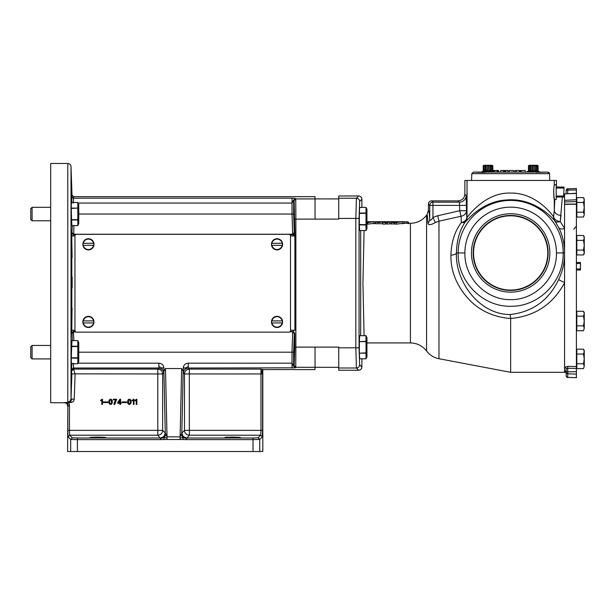 <?xml version="1.0" encoding="UTF-8"?>
<svg xmlns="http://www.w3.org/2000/svg" width="615" height="615" viewBox="0 0 615 615"><rect width="100%" height="100%" fill="white"/><g stroke="black" fill="none" stroke-linecap="round" stroke-linejoin="round"><path stroke-width="0.92" d="M376.864 221.684C374.458 221.892 375.035 222.176 378.594 222.538L384.406 221.684L375.35 222.115L375.35 223.722L382.791 223.706M396.537 224.075L394.868 224.06L394.868 222.461L396.537 222.476C399.25 222.469 398.359 221.892 402.087 222.053C404.97 221.838 404.97 221.715 402.087 221.684L396.537 221.807C396.606 221.861 393.293 222.545 396.537 222.476L396.537 224.075C399.25 224.06 398.366 223.499 402.087 223.66C404.97 223.453 404.97 223.337 402.087 223.299M404.301 223.391L404.301 221.784L402.087 221.684M408.014 222.092L408.491 222.115L408.491 223.722M400.98 221.684L408.014 221.923L408.014 223.529M367.07 222.476L367.847 222.476C370.561 222.469 369.669 221.892 373.397 222.053C376.28 221.838 376.28 221.715 373.397 221.684L367.847 221.807C367.916 221.861 364.603 222.545 367.847 222.476L367.847 224.075C370.561 224.06 369.669 223.499 373.397 223.66C376.28 223.453 376.28 223.337 373.397 223.299M375.611 221.946L373.397 221.684M400.688 221.877L400.034 221.761L400.688 221.877M359.36 224.606L366.017 224.606L366.017 213.359L359.36 213.359L359.36 224.921L366.017 224.921L366.017 230.548L359.652 230.548L366.017 230.548L366.94 228.58L366.94 209.384L366.017 207.416L359.652 207.416L366.017 207.416L361.897 207.416L361.897 199.199L359.637 201.459L359.06 218.425L359.06 347.806L359.637 364.772L361.897 367.032C361.689 368.977 360.613 370.053 358.66 370.261L338.742 370.261L338.742 347.114L315.034 347.114L315.034 367.309L315.034 347.114L295.861 347.114L295.754 367.309L295.262 367.808L293.639 366.194L292.025 363.181L292.025 352.187L293.639 352.187L294.27 333.599L292.655 331.985L292.025 352.187L78.751 352.187M366.563 226.505L366.701 227.735M366.563 209.008L366.701 210.23L366.563 209.008M366.017 213.359L366.563 211.46L366.017 213.044L366.017 207.416M366.017 335.682L359.652 335.682L366.017 335.682L366.94 337.643L366.94 356.846L366.017 358.806L366.017 353.187L359.36 353.187L366.017 352.872L366.017 341.625L359.36 341.625L366.017 341.31L366.017 335.682M366.563 354.77L366.701 355.993L366.563 354.77M366.017 358.806L359.652 358.806L366.017 358.806L366.525 357.407M366.563 337.266L366.701 338.496M366.563 339.726L366.017 341.625M382.791 222.476L385.52 222.476L387.273 221.777L387.012 222.476L393.116 221.784L391.532 222.476L394.238 222.476L396.59 221.684L385.144 221.684L382.791 222.476L382.791 224.075L385.52 224.075L387.273 223.391M391.532 222.476L391.532 224.075L394.868 223.745M387.012 222.476L387.012 224.075L391.532 223.66M366.94 224.068L367.847 224.075M364.08 230.548L362.927 283.115L364.08 335.682M404.301 223.291L410.42 223.291C417.07 223.137 422.459 220.447 426.579 215.227L426.579 351.004C429.747 355.116 433.882 357.692 438.972 358.722L438.972 221.177L435.389 222.53C430.708 225.105 428.217 225.328 427.917 223.199C427.61 217.21 427.287 214.404 426.933 214.758L428.409 210.553L428.409 204.095C428.601 202.127 429.677 201.051 431.645 200.867L432.945 202.166L459.436 202.166A6.734 6.727 135 0 0 466.17 195.432L466.501 210.714A6.734 5.666 -3.1 0 1 461.027 216.257L438.972 221.177L437.719 215.75L459.766 210.714L466.501 210.714L466.823 217.487A6.734 5.135 -2.4 0 1 461.342 222.515L461.027 216.257L459.766 210.714L459.436 202.166L458.129 200.867L431.645 200.867M564.555 282.831L564.409 283.115C552.708 304.517 534.796 316.302 510.658 318.47L510.658 318.524C486.673 316.556 468.922 304.756 457.422 283.115C452.84 274.013 450.687 264.696 450.949 255.156C451.264 242.256 454.723 231.378 461.342 222.515A6.734 4.251 -146.6 0 0 465.601 221.354C459.736 229.81 456.684 240.342 456.43 252.934L458.16 252.934A52.506 52.506 0 0 1 510.658 200.429A52.506 52.506 0 0 1 563.163 252.934C563.947 281.232 538.948 306.87 510.604 306.27C482.345 306.854 457.337 281.124 458.16 252.934L464.894 252.973C464.187 277.557 485.95 300.105 510.619 299.659C535.373 300.105 557.113 277.626 556.429 252.95A45.771 45.771 0 0 0 510.658 207.163A45.771 45.771 0 0 0 464.894 252.973M510.658 318.524L510.658 372.306L564.555 372.306M371.998 221.877L371.345 221.761L371.998 221.877M554.23 185.207L554.046 186.506M553.93 187.467L553.838 188.444M553.754 189.758L553.708 190.781M553.7 192.71L554.284 199.229C553.592 198.076 553.592 185.999 554.284 184.846L556.198 184.623L556.198 199.452L554.338 199.391M566.169 372.421L564.555 372.367L564.555 250.928C564.147 242.118 562.202 234.33 558.712 227.558A6.734 3.836 153.5 0 0 564.555 228.572M576.409 204.649L576.409 368.462L567.73 368.277L567.73 366.356L564.608 367.355A1.614 1.53 -0 0 1 566.169 368.885L567.73 368.277L567.73 373.812A1.614 1.53 180 0 1 566.169 372.29L566.169 368.885M576.409 204.242L564.555 204.349L564.555 200.329L576.409 199.744L576.409 201.559L564.555 201.981M564.555 230.617L564.555 204.641M565.615 371.199L566.169 372.398A1.614 1.591 -0 0 0 564.608 370.807L565.677 371.252M567.73 366.356L576.409 366.54M558.712 227.558L554.822 220.893A6.734 4.167 145.6 0 0 560.273 221.585A6.734 4.613 -170.4 0 1 553.638 216.934A6.734 6.527 -43.8 0 0 554.822 220.893C551.225 216.134 532.905 197.792 507.021 199.944C481.945 201.043 466.993 220.739 465.809 221.431L465.601 221.354A6.734 6.734 -72.5 0 0 466.823 217.487L467.031 217.556C468.561 215.596 485.543 192.111 510.658 193.087C533.589 192.587 549.679 211.03 553.638 216.934L554.284 210.245A6.734 5.112 -177.7 0 0 561.018 215.358L560.273 221.585L564.555 228.326M556.46 187.052L556.46 180.449L464.863 180.449L464.863 194.132L466.17 195.432M537.495 170.709L539.201 171.608L527.378 171.608L527.001 172.092L525.202 172.092L527.001 172.092L525.202 172.092L525.118 170.478L520.759 170.478L520.674 172.092L515.485 172.092M514.978 172.092L513.563 172.092L513.502 170.478L509.135 170.478L509.005 172.092L507.982 172.092L509.005 172.092L507.982 172.092L507.921 170.478L505.484 170.478L505.422 172.092L504.807 172.092L505.422 172.092L504.807 172.092L504.738 170.478L500.641 170.478L500.564 172.092L498.634 172.092L500.564 172.092L498.634 172.092L498.573 170.478L492.838 170.478M536.103 172.308L547.904 172.092L535.227 172.169M484.343 172.446L473.419 172.092L481.745 172.092L473.419 172.092L481.745 172.092L482.122 171.608L481.745 172.092M520.674 172.092L519.944 172.092L520.674 172.092M471.451 252.934A39.206 39.206 0 0 0 510.658 292.14A39.206 39.206 0 0 0 549.864 252.934A39.206 39.206 0 0 0 510.658 213.728A39.206 39.206 0 0 0 471.451 252.934M473.173 252.934A37.484 37.484 0 0 0 510.658 290.418A37.484 37.484 0 0 0 548.149 252.934A37.484 37.484 0 0 0 510.658 215.45A37.484 37.484 0 0 0 473.173 252.934M488.033 172.092L482.383 172.308M547.788 252.934A37.131 37.131 0 0 1 510.658 290.065A37.131 37.131 0 0 1 473.535 252.934A37.131 37.131 0 0 1 510.658 215.804A37.131 37.131 0 0 1 547.788 252.934M530.207 170.709L529.177 170.97L529.177 165.712L530.207 165.45L530.207 170.709L530.968 170.97L532.16 170.709L532.16 165.45L533.19 165.712L533.19 170.97L532.113 170.716M533.19 170.97L533.19 165.712M533.382 165.712L534.412 165.45L534.412 170.709L535.604 170.97L536.372 170.709L536.372 165.45L537.395 165.712L537.495 170.97L537.495 165.45L538.094 165.712L538.094 170.97L538.094 165.712L537.372 165.289L529.2 165.289L528.477 165.712L529.077 165.45L529.177 170.97M527.378 171.608L528.477 170.97L528.477 165.712L528.477 170.97L529.077 170.709M487.933 170.97L488.133 165.712L487.933 170.97L486.888 170.716L486.903 165.45L484.951 165.45L484.951 170.709L486.903 170.709M484.951 170.709L483.92 170.97L483.821 165.712L483.92 170.97M483.821 170.97L482.122 171.608L493.945 171.608L494.322 172.092M532.16 165.45L530.207 165.45M488.133 165.712L489.163 165.45L489.163 170.709L490.347 170.97L491.116 170.709L491.116 165.45L492.146 165.712L492.146 170.97L492.246 165.712L492.246 170.709L492.838 170.97L492.838 165.712L492.115 165.289L483.951 165.289L483.229 165.712L483.229 170.97L483.229 165.712L483.821 165.712M483.92 165.712L484.951 165.45M486.903 165.45L487.933 165.712M93.995 321.914A5.581 5.581 0 0 0 88.414 316.341A5.581 5.581 0 0 0 82.841 321.914A5.581 5.581 0 0 0 88.414 327.495A5.581 5.581 0 0 0 93.995 321.914M93.749 320.907L93.526 320.907A5.212 5.212 0 0 0 83.302 320.907L93.749 320.907A5.427 5.427 0 0 1 93.749 322.929L93.741 322.929M88.414 327.134A5.212 5.212 0 0 0 93.526 322.929L83.302 322.929A5.212 5.212 0 0 0 88.414 327.134M282.616 321.914A5.581 5.581 0 0 0 277.034 316.341A5.581 5.581 0 0 0 271.461 321.914A5.581 5.581 0 0 0 277.034 327.495A5.581 5.581 0 0 0 282.616 321.914M282.37 320.907L282.154 320.907A5.212 5.212 0 0 0 271.922 320.907L282.37 320.907A5.427 5.427 0 0 1 282.37 322.929L282.362 322.929M277.034 327.134A5.212 5.212 0 0 0 282.154 322.929L271.922 322.929A5.212 5.212 0 0 0 277.034 327.134M282.616 244.309A5.581 5.581 0 0 0 277.034 238.735A5.581 5.581 0 0 0 271.461 244.309A5.581 5.581 0 0 0 277.034 249.89A5.581 5.581 0 0 0 282.616 244.309M282.37 243.302L282.154 243.302A5.212 5.212 0 0 0 271.922 243.302L282.37 243.302A5.427 5.427 0 0 1 282.37 245.324L282.37 245.324M277.034 249.529A5.212 5.212 0 0 0 282.154 245.324L271.922 245.324A5.212 5.212 0 0 0 277.034 249.529M93.995 244.309A5.581 5.581 0 0 0 88.414 238.735A5.581 5.581 0 0 0 82.841 244.309A5.581 5.581 0 0 0 88.414 249.89A5.581 5.581 0 0 0 93.995 244.309M93.749 243.302L93.526 243.302A5.212 5.212 0 0 0 83.302 243.302L93.749 243.302A5.427 5.427 0 0 1 93.749 245.324L93.749 245.324M88.414 249.529A5.212 5.212 0 0 0 93.526 245.324L83.302 245.324A5.212 5.212 0 0 0 88.414 249.529M71.548 346.245L77.828 346.245L77.828 340.618L78.751 342.586L78.751 361.781L77.828 363.749L77.828 358.122L71.271 358.122L71.932 340.618L77.828 340.618L71.932 340.618M78.374 359.706L78.512 360.936M78.374 342.209L78.512 343.431M50.691 358.922L32.095 358.922L30.75 357.576L30.75 346.791L32.095 345.446L32.095 358.922M50.691 345.446L32.095 345.446L50.691 345.446M32.095 220.777L30.75 219.432L30.75 208.654L32.095 207.309L50.691 207.309L32.095 207.309L32.095 220.777L50.691 220.777M78.374 206.517L77.828 208.108L77.828 202.481L78.751 204.441L78.751 223.645L77.828 225.605L77.828 219.986L71.548 219.986L71.271 208.108L71.363 202.481L77.828 202.481L71.363 202.481M78.374 221.569L78.512 222.791M78.374 224.021L77.828 225.605L71.932 225.605L71.548 219.986M78.374 204.065L78.512 205.295M97.847 437.08L90.267 437.35L105.426 437.35L90.267 437.35L105.426 437.35L97.847 437.08M232.578 437.08L224.998 437.35L240.157 437.35L224.998 437.35L240.157 437.35L232.578 437.08M227.904 437.142L225.882 437.227M293.924 218.978C294.055 225.728 294.185 225.728 294.316 218.978C294.185 212.237 294.055 212.237 293.924 218.978C294.055 225.728 294.185 225.728 294.316 218.978C294.185 212.237 294.055 212.237 293.924 218.978M293.924 347.244C294.055 353.994 294.185 353.994 294.316 347.244C294.185 340.495 294.055 340.495 293.924 347.244C294.055 353.994 294.185 353.994 294.316 347.244C294.185 340.495 294.055 340.495 293.924 347.244M338.742 367.324L315.034 367.324L315.034 369.569L262.813 369.569L262.813 451.525L67.604 451.525L67.842 405.792L66.897 403.517L64.613 402.564L66.943 402.464M72.155 287.866L72.147 276.973M74.945 330.27L71.817 330.27L71.817 235.96L74.945 235.96L74.945 330.539A1.614 1.614 0 0 0 76.56 332.154L288.896 332.154A1.614 1.614 0 0 0 290.511 330.539L290.511 235.96A1.614 1.614 0 0 0 288.896 234.338L76.56 234.338A1.614 1.614 0 0 0 74.945 235.96M290.511 330.27L294.893 330.27L294.893 235.96L290.511 235.96M294.893 235.96L294.139 200.536L295.754 198.922L295.861 219.117L315.034 219.117L315.034 198.922L315.034 219.086M71.947 225.605L77.828 225.605M72.124 257.385L71.717 236.329L72.309 225.605M71.778 203.096L72.001 195.101L71.009 166.596L72.001 195.101L73.623 196.662L315.034 196.662L315.034 198.922L338.742 198.906M73.339 330.27L73.37 331.546L71.755 333.13L72.032 308.054M163.213 370.699L163.728 372.875L162.644 373.958L71.886 373.851L71.009 399.058L71.778 363.127M72.309 340.618L72.109 333.568L73.723 331.985L75.837 331.985M71.363 363.749L77.828 363.749L71.363 363.749L71.271 358.122M78.751 214.043L292.025 214.043L292.025 203.05L293.639 200.036L293.639 214.043L292.025 214.043L292.655 234.238L294.27 232.624L294.785 235.96M67.604 405.985C67.535 404.101 66.458 403.017 64.367 402.756L50.691 402.756L50.691 163.475L67.781 163.475L67.781 402.164L70.025 401.264L71.009 399.058L74.238 399.173C73.961 401.134 72.847 402.225 70.902 402.464L70.886 400.957L70.025 401.257L70.64 400.45L70.025 401.264M119.856 402.571L118.464 402.571L119.856 400.519L119.887 402.602L118.464 402.571M110.354 403.724L109.608 402.917L109.608 400.757L110.354 399.942L111.038 400.065L111.538 402.917L110.792 403.724L109.862 403.417M128.489 403.232L128.489 400.442L129.112 399.942L130.165 400.442L130.042 403.417L129.112 403.724L128.366 402.917M167.026 438.111L164.343 437.511L163.944 436.512L165.297 433.029L167.026 436.842L167.026 439.502L163.798 439.556L164.343 437.511L160.577 438.495L157.794 435.212L69.68 435.212L69.457 430.369L157.794 430.369L157.794 435.212C160.738 434.928 162.352 433.314 162.644 430.369L157.794 430.369L157.794 369.115L158.885 368.024L162.306 369.446L161.684 367.924L163.89 367.862L163.79 372.413M163.798 439.556L160.577 439.617L160.577 438.495M185.592 368.823L188.244 368.024L189.335 369.115L260.96 369.115L260.96 373.958L189.335 373.958L189.335 369.115C186.391 369.4 184.777 371.022 184.485 373.958L189.335 373.958L189.335 435.212L186.553 438.495L182.786 437.511L183.332 439.556L180.103 439.502L180.103 436.842L181.825 433.029L183.232 367.862L185.476 367.962L184.823 369.446M186.553 438.495L186.553 439.617L183.332 439.556M253.019 451.525L253.019 438.003L258.131 437.826L259.753 439.441L253.019 439.617L186.553 439.617M258.131 437.826L260.745 435.212L260.96 430.369L262.582 430.369L262.359 436.835L260.745 435.212L189.335 435.212C186.376 434.936 184.761 433.321 184.485 430.369L181.825 433.029L183.185 436.512L182.786 437.511L180.103 438.111M183.232 367.924L183.401 372.875L184.485 373.958L184.485 430.369L260.96 430.369L260.96 373.958L262.582 373.958L262.582 430.369M262.082 373.958L261.829 371.683L262.52 369.277L262.582 373.958M260.96 370.591L261.829 371.683M160.577 439.617L77.405 439.617L70.671 439.441L72.286 437.826L77.405 438.003L77.405 451.525M118.418 402.602L119.856 400.519M119.887 400.427L119.887 402.602M109.585 402.925L109.547 402.218M109.516 402.218L109.547 401.449M109.516 401.449L109.608 400.757M109.708 400.427L110.108 400.065M110.354 399.911L110.792 399.942M110.8 399.911L111.292 400.257M111.307 400.234L111.538 400.757M111.569 400.749L111.599 401.449M111.63 401.449L111.599 402.218M111.63 402.218L111.538 402.917M111.569 402.925L111.292 403.417M110.8 403.755L110.354 403.755M128.335 402.925L128.297 402.218M128.274 402.218L128.297 401.449M128.274 401.449L128.366 400.757M128.589 400.234L129.112 399.942M129.104 399.911L129.542 399.942M129.55 399.911L130.042 400.257M130.188 400.427L130.357 401.449M130.38 401.449L130.357 402.218M130.38 402.218L130.288 402.917M129.55 403.755L129.112 403.724M163.944 436.512L160.577 438.003L77.405 438.003M253.019 438.003L186.553 438.003L183.185 436.512M260.96 369.115L262.813 369.569M293.639 352.187L293.639 366.194L294.139 365.694L295.754 367.309L315.034 367.309M294.139 365.694L294.785 347.114L295.861 347.114L295.861 219.117L294.785 219.117M67.781 403.74L67.896 402.464C69.065 402.794 69.587 403.901 69.457 405.792L68.334 405.792L67.781 403.74L66.897 403.517M68.334 405.792L67.842 405.792L67.842 430.369L69.457 430.369L69.457 405.792M72.286 437.826L69.68 435.212L68.065 436.835L67.842 430.369M122.254 402.541L122.254 401.964L126.544 401.964L126.544 402.541L122.224 402.564L122.254 401.964M114.129 403.371L114.444 402.41L113.998 404.393L114.767 404.393L116.689 399.273L113.36 399.273L113.36 399.911L115.92 399.911L115.09 401.065L115.92 399.911M114.705 401.833L115.09 401.065L114.674 401.826M120.594 399.273L120.594 402.602L121.232 402.602L121.232 403.24L120.594 403.24L120.594 404.393L119.887 404.393L119.887 403.24L117.711 403.24L119.887 399.273L120.617 399.25L120.594 402.602M132.24 400.173L132.11 400.68L133.324 400.68L133.324 404.393L133.962 404.393L133.962 399.273L133.394 399.466M132.548 400.081L133.201 399.727L132.556 400.104M100.622 400.68L101.836 400.68L101.836 404.393L102.482 404.393L102.482 399.273L100.622 400.173L100.599 400.711L100.622 400.173M111.054 404.332L109.585 404.078L108.878 402.664L109.07 400.296L110.354 399.273L111.761 399.788L112.337 401.58L111.953 403.625L110.8 404.393M103.504 402.541L103.504 401.964L107.794 401.964L107.794 402.541L103.474 402.564L103.504 401.964M129.803 404.332L128.335 404.078L127.628 402.664L127.82 400.296L129.104 399.273L130.511 399.788L131.087 401.58L130.703 403.625L129.55 404.393M134.993 400.173L134.993 400.68L136.207 400.68L136.207 404.393L136.845 404.393L136.845 399.273L135.115 400.173M162.299 369.407L163.436 371.153L162.091 369.223M164.343 437.511L165.842 434.759M182.786 437.511L181.287 434.759M183.401 372.875L184.016 370.507M185.476 367.962L188.244 366.548L188.244 368.024L295.262 367.808M292.025 368.024L292.025 363.181L188.244 363.181L188.244 366.548M289.611 331.985L293.094 331.546L294.708 333.161L294.27 333.599M290.157 331.546L293.094 331.546L294.085 330.27M294.785 347.114L294.708 333.161M294.708 233.07L293.094 234.684L292.655 234.238L73.723 234.238L73.923 225.605M294.085 235.96L293.094 234.684L289.888 234.684M71.686 369.592L73.3 368.024L158.885 368.024L158.885 363.181C161.822 363.473 163.49 365.033 163.89 367.862L163.89 371.422L165.466 368.554L181.663 368.554L183.232 371.422M126.544 401.964L126.544 402.541M126.567 402.564L122.224 402.564M122.224 401.933L126.567 401.933M115.866 399.942L113.36 399.911M113.329 399.942L113.36 399.273M113.329 399.25L116.689 399.273M116.712 399.25L115.405 401.902M115.436 401.91L115.09 402.664M115.113 402.679L114.897 403.432M114.92 403.44L114.767 404.393M114.79 404.424L113.998 404.393M113.967 404.424L114.098 403.363M121.232 402.602L121.232 403.24M121.263 403.271L120.594 403.24M120.617 403.271L120.594 404.393M120.617 404.424L119.887 404.393M119.856 404.424L119.887 403.24M119.856 403.271L117.711 403.24M117.68 403.271L117.711 402.541M117.68 402.533L119.887 399.273M119.871 399.25L120.617 399.25M120.617 402.571L121.263 402.571M133.432 399.25L133.962 399.273M133.993 399.25L133.962 404.393M133.993 404.424L133.324 404.393M133.301 404.424L133.324 400.68M133.301 400.711L132.11 400.68M132.079 400.711L132.11 400.173M101.944 399.25L102.482 399.273M102.505 399.25L102.482 404.393M102.505 404.424L101.836 404.393M101.813 404.424L101.836 400.68M101.813 400.711L100.599 400.711M101.252 400.019L101.875 399.45M109.047 403.386L108.878 402.664M108.855 402.671L108.817 402.095M108.786 402.095L108.817 401.58M108.786 401.58L108.878 401.003M109.762 399.443L110.354 399.273M110.346 399.25L110.8 399.273M110.8 399.25L111.377 399.466M112.238 400.611L112.268 401.003M112.299 400.995L112.268 402.664M112.107 403.386L111.377 404.201M110.8 404.424L110.354 404.393M103.474 401.933L107.794 401.964M107.817 401.933L107.794 402.541M107.817 402.564L103.474 402.564M129.557 404.424L128.32 404.093L127.666 403.056L127.951 400.042M128.512 399.443L129.104 399.273M129.096 399.25L129.55 399.273M129.557 399.25L130.126 399.466M130.726 400.027L130.957 400.619M130.987 400.611L131.026 401.003M131.049 400.995L131.087 401.58M131.118 401.58L131.087 402.095M131.118 402.095L130.957 403.048M136.845 399.273L136.845 404.393M136.876 404.424L136.207 404.393M136.176 404.424L136.207 400.68M136.176 400.711L134.993 400.68M134.962 400.711L134.962 400.142M135.623 400.019L136.269 399.466M136.315 399.25L136.876 399.25M158.885 366.548L161.684 367.924M183.232 367.862C183.631 365.033 185.307 363.473 188.244 363.181M78.097 203.05L292.025 203.05L292.025 198.199L295.262 198.422L293.639 200.036L294.139 200.536M67.896 402.464L70.902 402.464L67.781 402.164M70.886 400.957L71.963 399.089M74.238 399.173L75.115 373.958L73.6 369.115L157.794 369.115C160.753 369.392 162.368 371.006 162.644 373.958L162.644 430.369L165.297 433.029L163.89 371.422M71.986 370.676L73.6 369.115L73.393 363.181M73.923 340.618L73.37 331.546L75.291 331.546M72.109 232.662L73.723 234.238L73.339 235.96M73.393 203.05L73.623 196.662M72.124 308.845L72.009 308.069M75.56 234.684L73.37 234.684L71.755 233.1M71.686 196.639L73.3 198.199L292.025 198.199M71.271 208.108L77.828 208.108L71.279 208.416M71.532 219.67L77.828 219.67L77.828 208.416M78.751 207.078L78.751 213.513M78.751 214.251L78.751 217.587M71.279 357.807L77.828 357.807L77.828 346.56L71.532 346.56M78.751 345.223L78.751 351.649M78.751 352.395L78.751 355.724M83.079 245.324L83.079 245.324A5.427 5.427 0 0 1 83.079 243.302L83.079 243.302M271.699 245.324L271.699 245.324A5.427 5.427 0 0 1 271.699 243.302L271.699 243.302M271.699 322.929L271.699 322.929A5.427 5.427 0 0 1 271.699 320.907L271.699 320.907M83.079 322.929L83.079 322.929A5.427 5.427 0 0 1 83.079 320.907L83.079 320.907M576.409 263.489L580.399 263.489L580.399 262.451L576.409 262.451M580.399 263.489L580.399 262.451M580.475 263.627L580.399 268.947L576.409 268.947M576.409 269.985L580.475 269.985L580.475 268.809M580.399 269.985L580.399 268.947M584.25 207.324L584.25 198.906L583.497 197.607L584.25 200.036L583.497 202.466L584.25 207.324L583.497 212.19L584.25 214.62L584.25 207.324M583.497 217.049L584.25 214.62L583.497 217.049L576.816 217.049L576.816 212.19L583.497 212.19M584.25 237.928L583.497 240.357L584.25 245.224L583.497 250.082L584.25 252.511L583.497 254.941L584.25 253.641L584.25 236.798L583.497 235.499L584.25 237.905M584.25 321.007L584.25 312.589L583.497 311.282L584.25 313.712L583.497 316.148L584.25 321.007L583.497 325.865L584.25 328.302L584.25 321.007M583.497 330.732L584.25 328.302L583.497 330.732L576.816 330.732L576.816 325.865L583.497 325.865M584.25 358.899L584.25 350.481L583.497 349.174L584.25 351.611L583.497 354.04L584.25 358.899L583.497 363.765L584.25 366.194L584.25 358.899M583.497 368.623L584.25 366.194L583.497 368.623L576.816 368.623L576.816 363.765L583.497 363.765M491.116 165.45L489.163 165.45M493.945 171.608L492.838 170.97L492.838 165.712L492.146 165.712M533.382 170.97L535.604 170.97L535.604 165.712L534.412 165.45L535.773 165.712L535.773 170.97M536.372 165.45L535.773 165.712M515.801 170.478L516.431 170.478L515.801 170.478M485.543 170.97L485.543 165.712M485.719 165.712L485.719 170.97M489.163 170.709L488.133 170.97M490.347 170.97L490.347 165.712M490.524 165.712L490.524 170.97M492.146 170.97L491.116 170.709M530.799 170.97L530.799 165.712M530.968 165.712L530.968 170.97M537.395 170.97L536.372 170.709M519.836 170.478L515.309 170.478M514.916 170.478L514.863 172.092M513.579 170.478L513.54 172.092M493.545 171.377L493.514 170.478L493.514 171.362M556.521 188.059L563.694 188.059L563.694 187.052L556.198 187.052L556.198 188.605M563.694 188.059L564.016 188.605L564.016 187.052M564.016 188.605L563.694 196.008L556.521 196.008L556.198 195.47M556.198 197.023L564.016 197.023L564.016 195.47M563.694 197.023L563.694 196.008M556.521 197.023L556.521 196.008M576.816 212.19L576.816 197.607L583.497 197.607M576.816 202.466L583.497 202.466M583.497 254.941L576.816 254.941L576.816 250.082L583.497 250.082M576.816 250.082L576.816 235.499L583.497 235.499M576.816 240.357L583.497 240.357M576.816 325.865L576.816 311.282L583.497 311.282M576.816 316.148L583.497 316.148M576.816 363.765L576.816 349.174L583.497 349.174M576.816 354.04L583.497 354.04M503.493 170.478L503.47 172.092L500.564 172.092M504.162 170.478L504.139 172.092M504.669 170.478L504.738 172.092M521.205 170.478L521.212 172.092M519.521 170.478L519.575 172.092M516.246 170.478L516.231 172.092L515.262 172.092M519.898 172.092L519.89 170.478M505.576 170.478L505.53 172.092M497.012 170.478L497.051 172.092L496.966 170.478M497.512 170.478L497.481 172.092M498.042 170.478L497.989 172.092M493.691 170.478L493.576 172.092M494.744 170.478L494.721 172.092M566.169 190.489L566.169 190.45A1.614 1.591 0 0 1 567.73 188.867L567.73 190.073A1.614 0.415 180 0 0 566.169 190.489L566.169 193.81M566.169 375.78C566.807 377.233 567.33 377.771 567.73 377.395L576.409 377.664L576.409 374.105L567.73 373.812L567.73 377.395A1.614 1.591 180 0 1 566.169 375.78L566.169 372.29M534.22 172.092L487.103 172.092M539.501 172.092L539.201 171.608L539.57 172.092M566.169 193.833L576.409 193.256L576.409 188.567M576.409 374.105L576.409 368.462M576.409 201.559L576.409 204.049L564.555 204.165M562.325 197.023L560.273 221.585M567.737 193.756L567.73 190.073L576.409 189.997M564.555 200.544L564.555 193.863L576.409 193.448L576.409 199.744M458.129 200.867C462.226 200.459 464.471 198.214 464.863 194.132M564.555 230.963L564.555 250.935M456.43 252.934L456.422 252.95C455.1 280.993 478.931 314.588 510.119 314.526C532.529 312.013 548.688 300.404 558.589 279.694C562.287 271.899 564.278 264.019 564.555 256.063L564.555 279.971M564.555 256.063L564.555 252.934L556.429 252.95M558.589 279.694L564.555 282.562M428.409 210.553C428.87 210.092 429.308 212.998 429.716 219.248L429.716 205.395A3.236 3.229 -45 0 1 432.945 202.166L432.945 217.433L437.719 215.75M510.119 314.526L510.658 318.47M427.917 223.199A6.734 5.912 176.3 0 0 429.716 219.248C430.185 220.993 431.261 220.385 432.945 217.433L435.389 222.53M450.949 255.156C454.224 254.887 456.046 254.149 456.422 252.95M367.07 221.684L368.739 221.684M369.092 221.684L370.684 221.684M376.772 221.692L385.313 221.684M372.828 221.684L376.365 221.738M385.805 221.684L388.865 221.684M389.695 221.915L392.478 221.684M393.861 222.038L397.413 221.684M385.52 224.075L385.52 222.476M389.979 224.075L389.979 222.476M394.238 224.075L394.238 222.476M358.66 370.261L356.4 368.001L355.831 347.806L359.06 347.806M338.742 347.806L355.831 347.806L355.831 218.425L356.4 198.23A3.236 3.229 45 0 1 359.637 201.459M315.034 219.117L338.742 219.117L338.742 195.97L358.66 195.97C360.613 196.17 361.689 197.246 361.897 199.199M361.897 358.806L361.897 367.032M359.36 213.359L359.652 207.416M359.652 230.548L359.36 224.921M359.36 341.31L359.652 335.682M359.652 358.806L359.36 353.187M366.94 347.452L366.94 350.788M366.94 340.279L366.94 346.714M359.36 341.625L359.36 352.872M366.94 219.186L366.94 222.522M366.94 212.021L366.94 218.448M359.36 213.044L366.017 213.044M406.792 221.684L406.792 223.299M410.42 223.291L410.42 342.932C417.07 343.093 422.459 345.784 426.579 351.004M564.608 370.807L564.608 367.355M465.809 221.431A6.734 6.734 -72.5 0 0 467.031 217.556L467.031 180.449M549.18 172.73L549.518 173.653L471.805 173.653L471.567 180.449M566.169 372.221A1.614 0.415 0 0 1 567.73 371.806L576.409 371.721M88.414 316.341A5.581 5.581 0 0 0 82.841 321.914A5.581 5.581 0 0 0 88.414 327.495M277.034 316.341A5.581 5.581 0 0 0 271.461 321.914A5.581 5.581 0 0 0 277.034 327.495M277.034 238.735A5.581 5.581 0 0 0 271.461 244.309A5.581 5.581 0 0 0 277.034 249.89M88.414 238.735A5.581 5.581 0 0 0 82.841 244.309A5.581 5.581 0 0 0 88.414 249.89M71.009 399.058L71.009 166.965L71.009 399.058M294.27 232.624L293.639 214.043M262.359 436.835L259.753 439.441L259.753 451.525M70.671 451.525L70.671 439.441L68.065 436.835M167.026 439.502L180.103 439.502M165.466 368.554L167.026 436.842L180.103 436.842L181.663 368.554M295.262 198.422L295.754 198.922L315.034 198.922M78.097 363.181L158.885 363.181M554.284 199.229L554.284 210.245L554.83 199.406M554.284 184.846L554.284 180.449M428.409 204.095L429.716 205.395L466.501 205.395M338.742 368.001L356.4 368.001A3.236 3.229 -45 0 0 359.637 364.772M338.742 218.425L359.06 218.425M338.742 198.23L356.4 198.23L358.66 195.97M360.682 335.682L360.682 230.548M426.579 215.227L426.933 214.758M438.972 358.722L510.658 372.306M549.034 172.554L547.904 172.092L549.518 173.653L549.756 180.449M576.409 350.481L576.816 350.481M576.409 312.589L576.816 312.589M576.409 236.798L576.816 236.798M576.409 198.906L576.816 198.906M573.849 229.218L576.409 226.059M162.598 437.503L161.153 437.957L162.598 437.503M185.007 369.308L183.777 370.96L185.007 369.308M67.781 163.475C69.733 163.682 70.81 164.72 71.009 166.596M576.409 188.528L567.73 188.836C567.33 188.451 566.807 188.997 566.169 190.45M567.73 377.395L576.409 377.695M576.409 215.75L576.816 215.75M576.409 253.641L576.816 253.641M576.409 329.425L576.816 329.425M576.409 367.324L576.816 367.324M471.805 173.653L473.419 172.092L471.805 173.653M564.016 193.925L564.555 193.925M367.07 342.932L410.42 342.932"/></g></svg>
